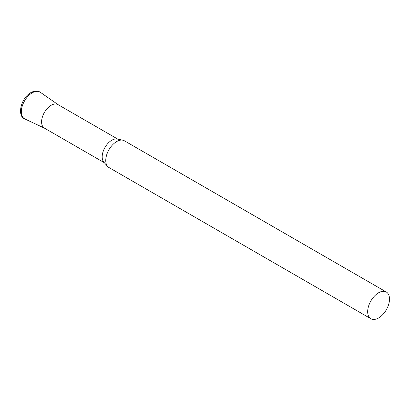 <?xml version="1.0" encoding="UTF-8"?>
<svg xmlns="http://www.w3.org/2000/svg" width="410" height="410" viewBox="0 0 410 410"><rect width="100%" height="100%" fill="white"/><g stroke="black" fill="none" stroke-linecap="round" stroke-linejoin="round"><path stroke-width="0.61" d="M386.302 292.007L124.389 140.794A15.431 8.912 120 0 0 122.79 140.194A15.431 8.912 120 0 0 111.556 145.986A15.431 8.912 120 0 0 105.76 160.459A15.431 8.912 120 0 0 107.635 166.439A15.431 8.912 120 0 0 108.957 167.526L370.871 318.739A15.431 8.912 120 0 0 382.766 314.603A15.431 8.912 120 0 0 389.5 299.074A15.431 8.912 120 0 0 386.302 292.007A15.431 8.912 120 0 0 374.412 296.143A15.431 8.912 120 0 0 367.673 311.677A15.431 8.912 120 0 0 370.871 318.739M122.79 140.194L117.168 139.046A13.581 7.841 120 0 0 107.282 144.141A13.581 7.841 120 0 0 102.182 156.881A13.581 7.841 120 0 0 103.832 162.145L107.635 166.439M117.926 139.2L57.984 104.596A13.581 7.841 120 0 0 47.519 108.235A13.581 7.841 120 0 0 41.594 121.898A13.581 7.841 120 0 0 44.403 128.12L104.345 162.724M44.741 128.294A13.581 7.841 -60 0 1 42.235 117.537A13.581 7.841 -60 0 1 51.194 105.267A13.581 7.841 -60 0 1 58.307 104.801M24.902 118.972A15.426 8.907 -60 0 1 22.058 106.749A15.426 8.907 -60 0 1 32.231 92.814A15.426 8.907 -60 0 1 40.313 92.281C37.715 90.518 34.573 90.625 30.878 92.614C20.879 97.898 16.702 116.266 24.902 118.972L44.572 128.212M58.153 104.688L40.313 92.281"/></g></svg>
